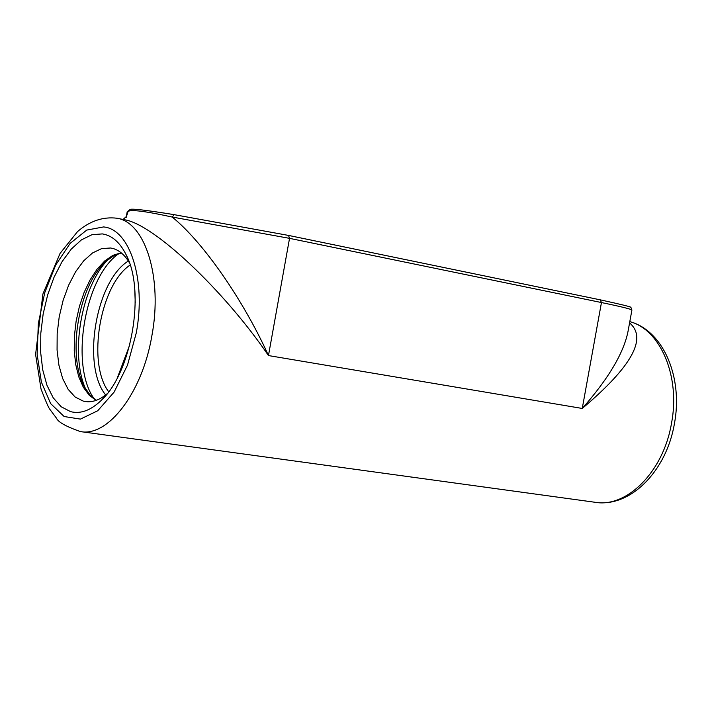 <?xml version="1.0" encoding="UTF-8"?>
<svg xmlns="http://www.w3.org/2000/svg" width="712" height="712" viewBox="0 0 712 712"><rect width="100%" height="100%" fill="white"/><g stroke="black" fill="none" stroke-linecap="round" stroke-linejoin="round"><path stroke-width="1.07" d="M85.6 388.912C69.909 354.264 81.204 287.666 107.432 260.129M107.272 393.611C100.463 399.396 93.735 402.102 87.078 401.728L83.242 401.114L75.107 396.993L68.138 389.33L62.665 378.553L58.927 365.229L57.067 350.01L57.174 333.625L59.212 316.831L63.101 300.42L68.655 285.147L75.632 271.726L83.704 260.815L92.516 252.965L101.638 248.604L110.627 247.998L113.341 248.604C119.625 250.508 124.992 255.252 129.442 262.817M134.746 289.401L135.253 302.778M129.815 344.742L117.32 377.947M118.931 374.779L118.299 374.396M127.163 211.909L130.608 209.337M126.193 217.347L128.026 211.544C130.625 209.319 145.346 211.153 172.188 217.044L174.226 214.668L288.529 235.423L174.155 214.659M288.591 235.441L600.216 299.832L601.462 302.547C622.199 306.845 632.336 309.4 631.882 310.201L628.429 329.193C624.744 351.247 609.356 377.672 582.256 408.457C631.829 366.609 647.6 338.102 629.568 322.945M124.422 219.723L124.582 219.759C153.792 224.173 224.12 290.469 268.469 355.564C243.362 300.001 202.973 241.84 172.188 217.044L289.535 238.351L288.529 235.423L600.296 299.85C643.942 309.426 626.293 306.649 631.09 307.771L631.909 310.049M102.341 233.91C111.98 235.405 119.901 242.329 126.095 254.682C145.702 291.19 131.667 372.963 101.068 400.562C90.647 410.486 80.483 414.17 70.568 411.634L61.214 406.783L53.231 397.848L46.983 385.325L42.729 369.875L40.637 352.262L40.798 333.314L43.165 313.903L47.651 294.928L54.041 277.253L62.051 261.696L71.334 249.013L81.462 239.846L91.973 234.702L102.341 233.91M121.12 252.769L112.87 255.359L104.735 260.939L97.037 269.225L90.086 279.861L84.141 292.383L79.433 306.302L76.139 321.067L74.386 336.091L74.244 350.785L75.73 364.571L78.792 376.897L83.331 387.257L89.178 395.204L96.102 400.375M96.423 400.26L90.184 395.222L84.71 387.319C66.483 355.706 78.694 284.533 106.382 261.055L113.991 255.59L121.378 252.974M128.347 261.028C95.906 280.848 81.542 365.541 105.652 394.946M108.687 391.778C86.757 363.067 100.009 284.907 130.162 265.015M174.093 214.65C147.393 210.378 133.082 208.625 131.159 209.381M289.535 238.351L601.462 302.547L582.256 408.457L268.469 355.564L289.535 238.351M116.982 218.228C102.982 216.537 89.846 220.987 77.564 231.569L60.075 253.383L42.898 294.012L35.6 354.478L41.038 389.072C45.71 401.248 48.674 408.038 49.938 409.445L56.524 418.247C58.179 422.127 66.127 426.568 80.376 431.579C107.948 437.177 142.213 392.944 151.852 335.913C162.852 277.983 145.355 222.456 116.982 218.228L124.582 219.759M629.808 321.637C660.54 329.62 680.601 376.63 671.469 423.498C663.361 471.718 626.783 508.128 594.956 502.263L81.097 431.677M136.241 333.056L127.501 365.14L114.107 392.098L97.74 410.753L80.411 419.11L64.133 416.529L50.668 403.633L41.394 382.139L37.157 354.496L38.323 323.666L44.705 292.81L55.687 265.069L70.176 243.353L86.722 230.083L103.587 226.941C129.833 229.077 146.369 279.807 136.241 333.056M94.26 398.889C69.625 365.657 84.692 276.817 118.886 253.561M87.736 401.755L87.078 401.728M174.146 214.65C147.473 210.343 132.833 208.58 130.251 209.364L127.19 211.767L126.175 217.427L126.798 216.145L123.06 219.456M629.808 321.619C663.815 330.786 683.208 378.081 674.371 423.925C666.432 470.854 630.432 508.021 594.956 502.263M127.955 258.857L126.095 254.682M104.913 396.477L101.068 400.562"/></g></svg>
